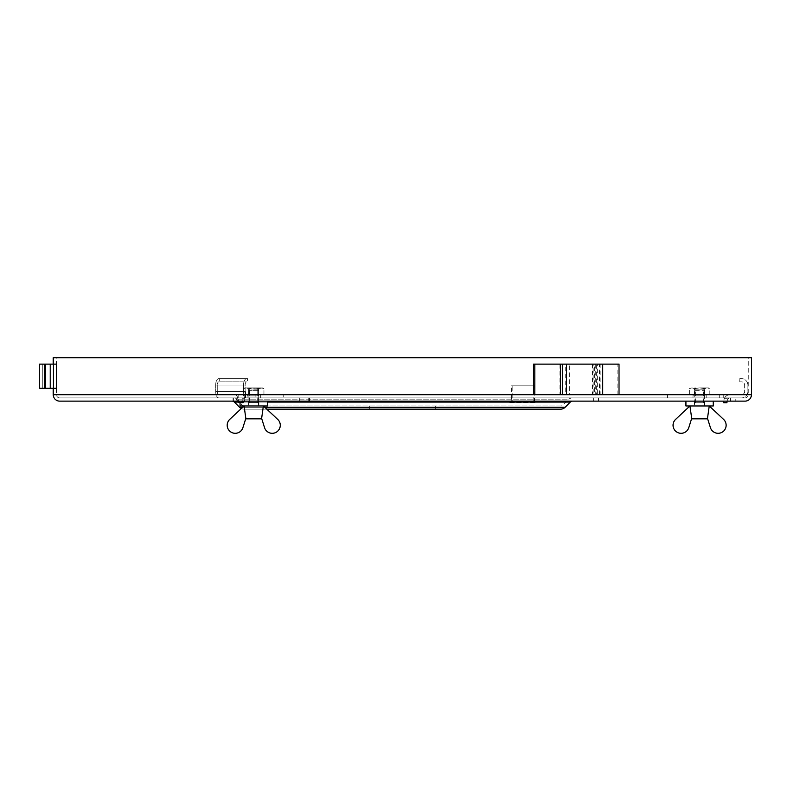<?xml version="1.0" encoding="UTF-8"?>
<svg xmlns="http://www.w3.org/2000/svg" width="791" height="791" viewBox="0 0 791 791"><rect width="100%" height="100%" fill="white"/><g stroke="black" fill="none" stroke-linecap="round" stroke-linejoin="round"><path stroke-width="0.59" stroke-dasharray="3.96 2.97" d="M53.254 364.137L53.254 388.262M53.254 357.7L751.45 357.7M59.681 401.136L745.013 401.136M309.449 401.136L309.449 397.922L309.449 401.136L233.029 401.136L233.029 397.922L309.449 397.922L233.029 397.922L309.449 397.922L233.029 397.922L233.029 401.136L566.722 401.136M730.538 401.136L730.538 397.922L730.538 401.136L593.388 401.136L735.768 401.136L735.768 397.922L598.619 397.922L735.768 397.922M523.009 401.136L534.271 401.136L523.009 401.136M241.334 408.532A6.437 6.437 0 0 0 244.142 409.174L266.814 409.174L263.383 405.961L277.73 419.398A8.048 8.048 0 0 1 276.514 432.074A8.048 8.048 0 0 1 264.56 427.684L261.772 418.835L245.902 418.835L244.251 405.961L245.902 418.835L242.896 427.684A8.048 8.048 0 0 1 230.942 432.074A8.048 8.048 0 0 1 229.726 419.398L244.073 405.961L263.383 405.961L277.73 419.398A8.048 8.048 0 0 1 276.514 432.074A8.048 8.048 0 0 1 264.56 427.684L261.772 418.835L245.685 418.835L242.896 427.684A8.048 8.048 0 0 1 230.942 432.074A8.048 8.048 0 0 1 229.726 419.398L244.073 405.961L263.383 405.961L261.554 418.835L263.205 405.961L244.073 405.961L229.726 419.398A8.048 8.048 0 0 0 230.942 432.074A8.048 8.048 0 0 0 242.896 427.684M244.142 409.174L560.562 409.174M402.352 409.174L369.367 409.174L402.352 409.174M402.352 405.961L369.367 405.961L402.352 405.961M560.562 405.961L244.142 405.961L560.562 405.961A3.213 3.213 0 0 0 562.836 405.022L568.057 399.801A6.437 6.437 0 0 1 572.605 397.922L232.099 397.922L572.605 397.922M244.142 405.961A3.213 3.213 0 0 1 241.868 405.022L236.647 399.801A6.437 6.437 0 0 0 232.099 397.922M745.013 397.922L59.681 397.922L745.013 397.922A3.213 3.213 0 0 0 748.237 394.699L748.237 357.7L56.468 357.7L748.237 357.7M598.619 397.922L593.388 397.922L598.619 397.922L598.619 401.136L598.619 397.922M523.009 397.922L534.271 397.922L523.009 397.922M59.681 397.922A3.213 3.213 0 0 1 56.468 394.699L56.468 357.7M50.209 364.137L39.55 364.137L42.763 364.137L42.763 388.262L42.763 364.137L56.606 364.137L39.55 364.137L39.55 388.262L56.606 388.262L53.392 388.262L53.412 364.137L50.209 364.137L53.412 364.137L50.209 364.137L50.209 388.262M53.412 364.137L56.606 364.137L56.606 388.262L53.412 388.262L53.392 364.137L53.392 388.262M533.529 364.137L565.258 364.137L565.258 394.699L619.017 394.699L562.47 394.699M560.423 394.699L559.118 394.699L559.118 364.137L560.423 364.137M566.653 394.699L569.441 394.699L569.441 364.137L562.47 364.137M599.459 394.699L599.459 364.137L566.653 364.137M602.673 394.699L595.692 394.699L602.673 394.699M599.459 364.137L597.304 364.137L597.304 394.699L600.092 394.699L600.092 364.137L595.692 364.137L602.673 364.137L593.121 364.137L595.91 364.137L595.91 394.699L593.121 394.699L593.121 364.137L592.479 364.137L596.355 364.137L596.355 394.699L594.466 394.699L594.466 364.137L619.017 364.137M617.118 394.699L617.118 364.137M667.416 394.699L667.416 397.922L667.416 394.699L741.424 394.699A3.213 3.213 0 0 0 744.638 391.486L744.638 385.049A3.213 3.213 0 0 0 741.424 381.826L739.812 381.826L739.812 378.612L739.812 381.826L741.424 381.826A3.213 3.213 0 0 1 744.638 385.049L744.638 391.486A3.213 3.213 0 0 1 741.424 394.699L667.416 394.699M741.424 378.612L739.812 378.612L741.424 378.612A6.437 6.437 0 0 1 747.861 385.049A6.437 6.437 0 0 0 741.424 378.612M747.861 391.486L747.861 385.049L747.861 391.486A6.437 6.437 0 0 1 741.424 397.922A6.437 6.437 0 0 0 747.861 391.486M667.416 397.922L741.424 397.922L667.416 397.922M699.6 394.699L692.995 394.699L699.6 394.699M730.162 394.699L719.701 394.699L730.162 394.699A6.437 6.437 0 0 0 724.586 397.922L730.162 397.922A3.213 3.213 0 0 0 728.036 398.723L726.949 401.136L728.036 398.723L724.2 398.723L723.725 401.136L724.2 398.723L728.036 398.723A3.213 3.213 0 0 1 730.162 397.922L724.586 397.922A6.437 6.437 0 0 0 724.2 398.723A6.437 6.437 0 0 1 730.162 394.699M699.6 397.922L692.995 397.922L699.6 397.922M723.725 397.922L719.701 397.922L723.725 397.922L723.725 394.699L723.725 397.922M723.725 402.748L723.725 401.136M726.949 401.136L726.949 402.748M693.163 395.905L706.027 395.905L693.163 395.905L693.163 394.699L706.027 394.699L693.163 394.699M699.6 395.905L694.765 395.905L699.6 395.905M706.027 395.905L706.027 394.699M689.376 394.699L709.814 394.699L689.376 394.699L689.376 388.658L691.937 387.867L694.488 388.658L691.937 387.867L689.376 388.658L691.937 387.867L690.751 387.867M694.488 394.699L694.488 388.658L699.6 387.867L694.488 388.658L694.488 394.699M704.702 394.699L704.702 388.658L699.6 387.867L704.702 388.658L707.263 387.867L704.702 388.658L704.702 394.699M709.814 394.699L709.814 388.658L707.263 387.867L709.814 388.658L707.263 387.867L708.439 387.867M699.6 387.867L707.263 387.867L699.6 387.867M246.743 394.699L283.751 394.699L255.879 394.699L255.879 397.922L283.751 397.922L283.751 394.699L283.751 397.922L255.879 397.922L255.879 394.699L283.751 394.699L246.743 394.699A3.213 1.612 90 0 1 245.141 391.486L245.141 385.049A3.213 1.612 90 0 1 246.743 381.826L247.553 381.826L247.553 378.612L219.69 378.612L219.69 381.826L247.553 381.826L219.69 381.826L219.69 378.612L247.553 378.612L247.553 381.826L218.88 381.826L246.743 381.826A3.213 1.612 -90 0 0 245.141 385.049L217.278 385.049A3.213 1.612 90 0 1 218.88 381.826A3.213 1.612 -90 0 0 217.278 385.049L245.141 385.049L245.141 391.486L217.278 391.486L217.278 385.049L217.278 391.486L245.141 391.486M246.743 378.612L218.88 378.612L246.743 378.612A6.437 3.213 90 0 0 243.529 385.049A6.437 3.213 -90 0 1 246.743 378.612M243.529 391.486L243.529 385.049L215.666 385.049A6.437 3.213 90 0 1 218.88 378.612A6.437 3.213 -90 0 0 215.666 385.049L243.529 385.049L243.529 391.486L215.666 391.486L215.666 385.049L215.666 391.486L243.529 391.486A6.437 3.213 90 0 0 246.743 397.922L218.88 397.922A6.437 3.213 90 0 1 215.666 391.486A6.437 3.213 -90 0 0 218.88 397.922L246.743 397.922A6.437 3.213 -90 0 1 243.529 391.486M283.751 397.922L246.743 397.922L283.751 397.922M259.438 394.699L247.128 394.699L259.438 394.699M234.957 394.699L241.927 394.699A6.437 3.213 90 0 1 244.716 397.922L241.927 397.922A3.213 1.612 90 0 1 242.995 398.723L242.837 401.136L242.995 398.723L244.913 398.723L244.449 401.136L244.913 398.723L242.995 398.723A3.213 1.612 -90 0 0 241.927 397.922L244.716 397.922A6.437 3.213 90 0 1 244.913 398.723A6.437 3.213 -90 0 0 244.716 397.922L244.716 397.922A6.437 3.213 -90 0 0 241.927 394.699L234.957 394.699A6.437 3.213 90 0 1 237.745 397.922L234.957 397.922A3.213 1.612 90 0 1 236.025 398.723L237.27 401.136L236.025 398.723L237.943 398.723L238.872 401.136L237.943 398.723L236.025 398.723A3.213 1.612 -90 0 0 234.957 397.922L237.745 397.922A6.437 3.213 90 0 1 237.943 398.723A6.437 3.213 -90 0 0 237.745 397.922A6.437 3.213 -90 0 0 234.957 394.699M255.879 397.922L218.88 397.922L255.879 397.922M218.88 394.699A3.213 1.612 90 0 1 217.278 391.486A3.213 1.612 -90 0 0 218.88 394.699M259.438 397.922L247.128 397.922L259.438 397.922M267.398 401.136L267.398 405.961L240.049 405.961L267.398 405.961L240.049 405.961L240.049 401.136L244.449 401.136L238.872 401.136L244.449 401.136A4.024 3.48 -90 0 1 241.66 402.748A4.024 3.48 -90 0 1 238.872 401.136A4.024 3.48 -90 0 0 241.66 402.748L240.049 402.748A4.024 3.48 90 0 0 242.837 401.136L237.27 401.136A4.024 3.48 90 0 0 240.049 402.748L240.049 401.136L253.723 401.136M256.946 395.905L247.296 395.905L256.946 395.905M250.243 395.905L257.747 395.905L250.243 395.905M250.51 394.699L260.16 394.699L250.51 394.699M258.835 394.699L243.509 394.699L258.835 394.699L258.835 388.658L261.386 387.867L263.947 388.658L261.386 387.867L258.835 388.658L253.723 387.867L258.835 388.658L253.723 387.867L248.621 388.658L253.723 387.867L246.06 387.867L248.621 388.658L246.06 387.867L243.509 388.658L246.06 387.867L261.386 387.867L248.621 388.658L253.723 387.867L258.835 388.658L262.572 387.867L258.835 388.658L258.835 394.699L248.621 394.699L248.621 388.658L246.06 387.867L248.621 388.658L248.621 394.699L243.509 394.699L243.509 388.658L246.06 387.867L243.509 388.658L243.509 394.699L263.947 394.699L263.947 388.658L261.386 387.867L263.947 388.658L263.947 394.699L258.835 394.699L258.835 388.658L258.835 394.699M250.243 387.867L257.747 387.867L250.243 387.867M249.551 387.867L258.558 387.867L249.551 387.867M257.906 395.905L248.898 395.905L257.906 395.905M248.621 394.699L248.621 388.658L248.621 394.699M246.06 387.867L253.723 387.867L246.06 387.867M261.386 387.867L253.723 387.867L261.386 387.867M685.926 401.136L713.274 401.136M699.6 401.136L694.449 401.136L699.6 401.136M685.926 405.961L713.274 405.961M699.6 405.961L694.449 405.961L699.6 405.961M703.941 389.874L695.249 389.874M704.425 405.961L704.425 390.358L694.765 390.358L694.765 405.961L704.425 405.961L694.765 405.961M707.421 418.835L709.072 405.961L689.94 405.961L675.593 419.398A8.048 8.048 0 0 0 676.809 432.074A8.048 8.048 0 0 0 688.763 427.684L691.769 418.835L690.118 405.961L709.25 405.961L723.597 419.398A8.048 8.048 0 0 1 722.381 432.074A8.048 8.048 0 0 1 710.427 427.684L707.638 418.835L691.769 418.835M699.6 402.748L695.576 402.748L699.6 402.748C705.819 402.748 705.819 402.748 699.6 402.748C693.371 402.748 693.371 402.748 699.6 402.748M699.6 389.874L695.576 389.874L699.6 389.874M258.074 389.874L248.898 390.358L248.898 405.961L258.558 405.961L248.898 405.961L249.383 389.874L258.558 390.358L248.898 390.358L258.558 390.358L258.558 405.961L248.898 405.961L258.558 405.961L258.074 389.874M253.723 402.748L257.747 402.748L253.723 402.748C259.952 402.748 259.952 402.748 253.723 402.748C247.504 402.748 247.504 402.748 253.723 402.748L257.747 402.748L253.723 402.748C259.952 402.748 259.952 402.748 253.723 402.748C247.504 402.748 247.504 402.748 253.723 402.748M253.723 389.874L257.747 389.874L253.723 389.874M258.558 390.358L248.898 390.358L258.558 390.358M261.772 418.835L263.205 405.961L244.251 405.961L245.685 418.835M277.73 419.398A8.048 8.048 0 0 1 276.514 432.074A8.048 8.048 0 0 1 264.56 427.684M261.554 418.835L245.902 418.835M509.73 402.471L536.278 402.471L509.73 402.471L509.73 401.136L536.278 401.136L536.278 402.471M509.73 401.136L536.278 401.136M511.461 401.136L534.558 401.136L511.461 401.136L511.461 385.85L534.558 385.85L534.558 401.136M511.461 385.85L534.558 385.85M512.795 385.85L533.223 385.85L512.795 385.85L512.795 401.136L533.223 401.136L533.223 385.85M512.795 401.136L533.223 401.136M53.254 394.699L751.45 394.699M238.131 402.075L267.398 402.075M234.373 402.075L570.331 402.075M239.594 407.296L565.11 407.296M242.649 407.296L264.807 407.296M241.868 405.022L562.836 405.022L241.868 405.022M236.647 399.801L568.057 399.801L236.647 399.801M56.468 394.699L748.237 394.699L56.468 394.699M233.731 401.136L233.731 397.922L233.731 401.136M242.788 401.136L242.788 397.922L242.788 401.136M299.69 401.136L299.69 397.922L299.69 401.136M308.747 401.136L308.747 397.922L308.747 401.136M45.423 364.137L45.423 388.262M44.375 364.137L44.375 388.262M238.18 394.699L238.18 397.922L238.18 394.699M245.141 394.699L245.141 397.922L245.141 394.699M237.27 401.136L242.837 401.136M435.327 409.174L435.327 405.961M593.388 397.922L593.388 401.136M534.271 401.136L534.271 397.922M511.747 401.136L511.747 397.922M369.367 409.174L369.367 405.961M592.479 364.137L592.479 394.699M595.692 364.137L595.692 394.699M692.995 394.699L692.995 397.922M706.195 394.699L706.195 397.922M719.701 397.922L719.701 394.699M695.576 395.905L695.576 387.867M703.614 395.905L703.614 387.867M694.765 395.905L694.765 387.867M704.425 395.905L704.425 387.867M260.328 394.699L260.328 397.922L260.328 394.699M247.128 394.699L247.128 397.922L247.128 394.699M245.685 397.922L245.685 394.699L245.685 397.922M247.296 394.699L247.296 395.905L247.296 394.699M260.16 394.699L260.16 395.905L260.16 394.699M262.572 387.867L263.947 388.658L262.572 387.867M244.884 387.867L243.509 388.658L244.884 387.867M257.747 395.905L257.747 387.867L257.747 395.905M249.709 395.905L249.709 387.867L249.709 395.905M258.558 395.905L258.558 387.867L258.558 395.905M248.898 395.905L248.898 387.867L248.898 395.905M694.449 401.136L694.449 405.961M704.741 401.136L704.741 405.961M248.582 401.136L248.582 405.961L248.582 401.136M258.875 401.136L258.875 405.961L258.875 401.136M695.576 402.748L695.576 389.874M703.614 402.748L703.614 389.874M249.709 402.748L249.709 389.874L249.709 402.748M257.747 402.748L257.747 389.874L257.747 402.748"/><path stroke-width="1.19" d="M53.254 364.137L53.254 357.7L751.45 357.7L751.45 394.699A6.437 6.437 0 0 1 745.013 401.136L59.681 401.136A6.437 6.437 0 0 1 53.254 394.699L533.529 394.699L533.529 364.137L619.017 364.137L619.017 394.699L751.45 394.699M53.254 388.262L53.254 394.699M232.099 401.136L233.029 401.136L232.099 401.136A3.213 3.213 0 0 1 234.373 402.075L239.594 407.296A6.437 6.437 0 0 0 241.334 408.532M309.449 401.136L572.605 401.136A3.213 3.213 0 0 0 570.331 402.075L565.11 407.296A6.437 6.437 0 0 1 560.562 409.174L266.814 409.174L277.73 419.398A8.048 8.048 0 0 1 276.514 432.074A8.048 8.048 0 0 1 264.56 427.684L261.772 418.835L245.685 418.835L242.896 427.684A8.048 8.048 0 0 1 230.942 432.074A8.048 8.048 0 0 1 229.726 419.398L244.073 405.961L245.902 418.835M566.722 401.136L572.605 401.136M735.768 401.136L730.538 401.136M53.412 388.262L53.412 364.137L56.606 364.137L56.606 388.262L39.55 388.262L39.55 364.137L44.375 364.137L44.375 388.262M53.412 364.137L44.375 364.137M533.529 394.699L534.835 394.699L534.835 364.137M534.835 394.699L619.017 394.699M723.725 401.136L723.725 402.748L726.949 402.748L726.949 401.136M246.743 394.699A3.213 1.612 -90 0 1 245.141 391.486M242.837 401.136A4.024 3.48 90 0 1 240.049 402.748L241.66 402.748A4.024 3.48 -90 0 0 244.449 401.136L253.723 401.136M267.398 401.136L267.398 405.961L240.049 405.961L240.049 402.748A4.024 3.48 90 0 1 237.27 401.136M713.274 401.136L685.926 401.136L685.926 405.961L713.274 405.961L713.274 401.136M707.421 418.835L709.25 405.961L723.597 419.398A8.048 8.048 0 0 1 722.381 432.074A8.048 8.048 0 0 1 710.427 427.684L707.638 418.835L691.552 418.835L688.763 427.684A8.048 8.048 0 0 1 676.809 432.074A8.048 8.048 0 0 1 675.593 419.398L689.94 405.961L691.769 418.835M261.554 418.835L263.383 405.961L277.73 419.398M245.685 418.835L242.896 427.684M264.56 427.684L261.772 418.835M234.373 402.075L238.131 402.075M267.398 402.075L570.331 402.075M239.594 407.296L242.649 407.296M264.807 407.296L565.11 407.296M50.209 364.137L50.209 388.262M45.423 364.137L45.423 388.262M560.423 394.699L560.423 364.137M562.47 394.699L562.47 364.137M566.653 394.699L566.653 364.137M602.673 394.699L602.673 364.137"/></g></svg>
